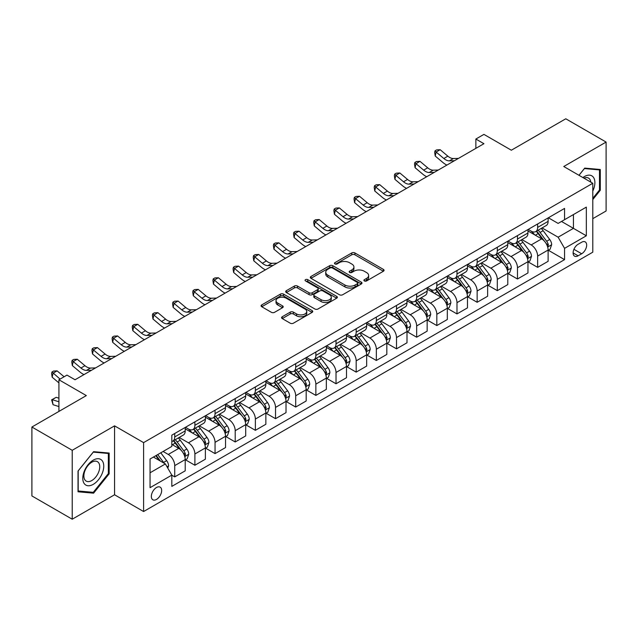 <?xml version="1.0" encoding="UTF-8"?>
<svg xmlns="http://www.w3.org/2000/svg" width="638" height="638" viewBox="0 0 638 638"><rect width="100%" height="100%" fill="white"/><g stroke="black" fill="none" stroke-linecap="round" stroke-linejoin="round"><path stroke-width="0.96" d="M364.37 280.943A1.571 0.901 0 0 0 366.587 280.943L383.406 271.23A2.241 1.292 0 0 0 384.06 270.313A2.241 1.292 0 0 0 383.406 269.403L354.911 252.951A2.241 1.292 0 0 0 351.745 252.951L334.918 262.657A1.571 0.901 0 0 0 334.464 263.303A1.571 0.901 0 0 0 334.918 263.941A1.571 0.901 0 0 0 337.135 263.941L339.312 262.681A7.162 4.139 0 0 1 349.449 262.681L351.825 264.052A7.162 4.139 0 0 1 353.923 266.979A7.162 4.139 0 0 1 351.825 269.906L349.648 271.158A1.571 0.901 0 0 0 349.185 271.796A1.571 0.901 0 0 0 349.648 272.442A1.571 0.901 0 0 0 351.865 272.442L354.034 271.182A7.162 4.139 0 0 1 364.17 271.182L366.547 272.554A7.162 4.139 0 0 1 368.644 275.48A7.162 4.139 0 0 1 366.547 278.407L364.37 279.659A1.571 0.901 0 0 0 363.907 280.297A1.571 0.901 0 0 0 364.37 280.943L364.37 279.659M156.501 499.426A7.297 4.211 120 0 0 161.27 492.991A7.297 4.211 120 0 0 160.146 487.145A7.297 4.211 120 0 0 156.501 487.504A7.297 4.211 120 0 0 151.732 493.932A7.297 4.211 120 0 0 152.849 499.785A7.297 4.211 120 0 0 156.501 499.426M282.243 316.751A2.241 1.292 0 0 0 281.581 317.66A2.241 1.292 0 0 0 282.243 318.577L290.234 323.195A2.241 1.292 0 0 0 293.4 323.195L312.086 312.405A2.241 1.292 0 0 0 312.74 311.496A2.241 1.292 0 0 0 312.086 310.578L283.583 294.126A2.241 1.292 0 0 0 280.417 294.126L261.739 304.908A2.241 1.292 0 0 0 261.086 305.825A2.241 1.292 0 0 0 261.739 306.742L271.397 312.317A2.241 1.292 0 0 0 274.563 312.317L282.554 307.699A2.241 1.292 0 0 0 283.216 306.782A2.241 1.292 0 0 0 282.554 305.873L277.769 303.106A5.989 3.461 0 0 1 276.015 300.657A5.989 3.461 0 0 1 279.707 297.467A5.989 3.461 0 0 1 286.239 298.217L304.996 309.047A5.989 3.461 0 0 1 306.75 311.496A5.989 3.461 0 0 1 303.058 314.686A5.989 3.461 0 0 1 296.526 313.936L293.4 312.134A2.241 1.292 0 0 0 290.234 312.134L282.243 316.751L282.243 318.577M592.79 218.659L606.1 210.979L606.1 142.067L565.778 118.788L511.341 150.217L483.923 134.387L475.86 139.044L483.923 143.702L75.045 379.762L66.982 375.104L58.919 379.762L58.919 411.422M72.222 450.3L72.222 519.212L114.561 494.769L114.561 425.857L72.222 450.3L31.9 427.021L86.337 395.592L58.919 379.762M114.561 425.857L143.598 442.62L592.79 183.273L592.79 252.185L143.598 511.532L143.598 442.62M606.1 142.067L563.761 166.51L592.79 183.273M339.472 294.764A2.241 1.292 0 0 0 342.638 294.764L361.323 283.982A2.241 1.292 0 0 0 361.977 283.065A2.241 1.292 0 0 0 361.323 282.148L332.821 265.695A2.241 1.292 0 0 0 329.655 265.695L310.977 276.485A2.241 1.292 0 0 0 310.323 277.394A2.241 1.292 0 0 0 310.977 278.312L339.472 294.764M306.136 281.278A1.571 0.901 0 0 1 307.731 281.502L307.731 279.635L336.704 296.367A2.241 1.292 0 0 1 337.358 297.276A2.241 1.292 0 0 1 336.704 298.193L318.019 308.975A2.241 1.292 0 0 1 314.853 308.975L286.358 292.523L286.358 290.697A2.241 1.292 0 0 0 285.704 291.614A2.241 1.292 0 0 0 286.358 292.523M286.358 290.697L294.349 286.079A2.241 1.292 0 0 1 297.515 286.079L309.079 292.754A2.241 1.292 0 0 0 312.245 292.754L317.549 289.692A2.241 1.292 0 0 0 318.202 288.775A2.241 1.292 0 0 0 317.549 287.866L305.514 280.919A1.571 0.901 0 0 1 305.052 280.273A1.571 0.901 0 0 1 306.025 279.444A1.571 0.901 0 0 1 307.731 279.635M72.222 519.212L31.9 495.933L31.9 427.021M581.665 242.225L578.116 244.274A7.074 4.083 120 0 0 573.498 250.503A7.074 4.083 120 0 0 574.583 256.165A7.074 4.083 120 0 0 578.116 255.814L581.665 253.772A7.074 4.083 120 0 0 586.282 247.536A7.074 4.083 120 0 0 585.198 241.874A7.074 4.083 120 0 0 581.665 242.225M548.361 217.773L558.114 223.412L564.566 219.687L564.566 208.419L171.821 435.172L171.821 446.433L150.05 459.009L150.05 487.687L171.821 475.119L171.821 486.387L564.566 259.634L564.566 248.365L558.114 237.192L542.077 227.933M564.566 219.687L586.338 207.111L586.338 235.797L564.566 248.365M114.561 494.769L143.598 511.532M475.86 139.044L475.86 148.359M561.504 221.458L573.434 228.348L573.434 214.567L586.338 207.111M558.114 237.192L573.434 228.348L586.338 235.797M150.05 472.79L165.37 463.946L153.431 457.055M171.821 475.214L174.724 476.889L174.724 465.62A9.123 5.271 -120 0 0 168.273 454.447L163.113 451.465M174.724 476.889L185.211 470.836L185.211 459.567A9.123 5.271 -120 0 0 178.76 448.394L171.821 444.391M185.451 459.799L194.885 465.246L194.885 453.977A9.123 5.271 -120 0 0 188.433 442.804L179.174 437.453M194.885 465.246L205.372 459.193L205.372 447.924A9.123 5.271 -120 0 0 198.92 436.751L185.211 428.84M205.611 448.163L215.046 453.61L215.046 442.341A9.123 5.271 -120 0 0 208.594 431.168L199.335 425.817M215.046 453.61L225.533 447.557L225.533 436.288A9.123 5.271 -120 0 0 219.081 425.115L205.372 417.196M225.772 436.52L235.207 441.967L235.207 430.698A9.123 5.271 -120 0 0 228.755 419.525L219.496 414.174M235.207 441.967L245.694 435.913L245.694 424.645A9.123 5.271 -120 0 0 239.242 413.472L225.533 405.553M245.933 424.876L255.367 430.323L255.367 419.062A9.123 5.271 -120 0 0 248.916 407.881L239.657 402.538M255.367 430.323L265.855 424.27L265.855 413.009A9.123 5.271 -120 0 0 259.403 401.828L245.694 393.917M266.094 413.241L275.528 418.688L275.528 407.419A9.123 5.271 -120 0 0 269.076 396.246L259.818 390.895M275.528 418.688L286.015 412.634L286.015 401.366A9.123 5.271 -120 0 0 279.564 390.193L265.855 382.274M286.255 401.597L295.697 407.044L295.697 395.775A9.123 5.271 -120 0 0 289.245 384.602L279.978 379.259M295.697 407.044L306.176 400.991L306.176 389.722A9.123 5.271 -120 0 0 299.724 378.549L286.015 370.638M306.415 389.962L315.858 395.408L315.858 384.14A9.123 5.271 -120 0 0 309.406 372.967L300.139 367.616M315.858 395.408L326.337 389.355L326.337 378.087A9.123 5.271 -120 0 0 319.885 366.914L306.176 358.995M326.584 378.318L336.019 383.765L336.019 372.496A9.123 5.271 -120 0 0 329.567 361.323L320.3 355.972M336.019 383.765L346.498 377.712L346.498 366.443A9.123 5.271 -120 0 0 340.046 355.27L326.337 347.359M346.745 366.675L356.179 372.129L356.179 360.861A9.123 5.271 -120 0 0 349.728 349.68L340.461 344.337M356.179 372.129L366.659 366.076L366.659 354.808A9.123 5.271 -120 0 0 360.207 343.627L346.498 335.716M366.906 355.039L376.34 360.486L376.34 349.217A9.123 5.271 -120 0 0 369.888 338.044L360.622 332.693M376.34 360.486L386.819 354.433L386.819 343.164A9.123 5.271 -120 0 0 380.376 331.991L366.659 324.072M387.067 343.396L396.501 348.842L396.501 337.582A9.123 5.271 -120 0 0 390.049 326.401L380.782 321.058M396.501 348.842L406.988 342.789L406.988 331.529A9.123 5.271 -120 0 0 400.536 320.348L386.819 312.437M407.227 331.76L416.662 337.207L416.662 325.938A9.123 5.271 -120 0 0 410.21 314.765L400.951 309.414M416.662 337.207L427.149 331.154L427.149 319.885A9.123 5.271 -120 0 0 420.697 308.712L406.988 300.793M427.388 320.116L436.823 325.563L436.823 314.295A9.123 5.271 -120 0 0 430.371 303.122L421.112 297.779M436.823 325.563L447.31 319.51L447.31 308.242A9.123 5.271 -120 0 0 440.858 297.069L427.149 289.158M447.549 308.481L456.983 313.928L456.983 302.659A9.123 5.271 -120 0 0 450.532 291.486L441.273 286.135M456.983 313.928L467.471 307.875L467.471 296.606A9.123 5.271 -120 0 0 461.019 285.433L447.31 277.514M467.71 296.837L477.144 302.284L477.144 291.016A9.123 5.271 -120 0 0 470.692 279.843L461.434 274.492M477.144 302.284L487.631 296.231L487.631 284.963A9.123 5.271 -120 0 0 481.18 273.79L467.471 265.871M487.871 285.194L497.305 290.649L497.305 279.38A9.123 5.271 -120 0 0 490.853 268.199L481.594 262.856M497.305 290.649L507.792 284.596L507.792 273.327A9.123 5.271 -120 0 0 501.34 262.146L487.631 254.235M508.031 273.558L517.474 279.005L517.474 267.737A9.123 5.271 -120 0 0 511.022 256.564L501.755 251.213M517.474 279.005L527.953 272.952L527.953 261.684A9.123 5.271 -120 0 0 521.501 250.511L507.792 242.592M528.192 261.915L537.635 267.362L537.635 256.093A9.123 5.271 -120 0 0 531.183 244.92L521.916 239.577M537.635 267.362L548.114 261.309L548.114 250.04A9.123 5.271 -120 0 0 541.662 238.867L527.953 230.956M528.192 229.417L531.183 231.139A9.123 5.271 -120 0 0 535.745 231.594A9.123 5.271 -120 0 0 537.635 227.415L537.635 223.97M508.031 241.06L511.022 242.783A9.123 5.271 -120 0 0 515.584 243.23A9.123 5.271 -120 0 0 517.474 239.059L517.474 235.613M487.871 252.696L490.853 254.418A9.123 5.271 -120 0 0 495.415 254.873A9.123 5.271 -120 0 0 497.305 250.694L497.305 247.249M467.71 264.339L470.692 266.062A9.123 5.271 -120 0 0 475.254 266.509A9.123 5.271 -120 0 0 477.144 262.338L477.144 258.892M447.549 275.975L450.532 277.697A9.123 5.271 -120 0 0 455.093 278.152A9.123 5.271 -120 0 0 456.983 273.973L456.983 270.528M427.388 287.618L430.371 289.341A9.123 5.271 -120 0 0 434.933 289.796A9.123 5.271 -120 0 0 436.823 285.617L436.823 282.171M407.227 299.262L410.21 300.984A9.123 5.271 -120 0 0 414.772 301.431A9.123 5.271 -120 0 0 416.662 297.252L416.662 293.807M387.067 310.897L390.049 312.62A9.123 5.271 -120 0 0 394.611 313.075A9.123 5.271 -120 0 0 396.501 308.896L396.501 305.45M366.906 322.541L369.888 324.264A9.123 5.271 -120 0 0 374.45 324.71A9.123 5.271 -120 0 0 376.34 320.539L376.34 317.094M346.745 334.176L349.728 335.899A9.123 5.271 -120 0 0 354.289 336.354A9.123 5.271 -120 0 0 356.179 332.175L356.179 328.729M326.584 345.82L329.567 347.543A9.123 5.271 -120 0 0 334.129 347.997A9.123 5.271 -120 0 0 336.019 343.818L336.019 340.373M306.415 357.455L309.406 359.178A9.123 5.271 -120 0 0 313.968 359.633A9.123 5.271 -120 0 0 315.858 355.454L315.858 352.009M286.255 369.099L289.245 370.822A9.123 5.271 -120 0 0 293.807 371.276A9.123 5.271 -120 0 0 295.697 367.097L295.697 363.652M266.094 380.742L269.076 382.465A9.123 5.271 -120 0 0 273.638 382.912A9.123 5.271 -120 0 0 275.528 378.741L275.528 375.288M245.933 392.378L248.916 394.101A9.123 5.271 -120 0 0 253.477 394.555A9.123 5.271 -120 0 0 255.367 390.376L255.367 386.931M225.772 404.021L228.755 405.744A9.123 5.271 -120 0 0 233.317 406.191A9.123 5.271 -120 0 0 235.207 402.02L235.207 398.575M205.611 415.657L208.594 417.38A9.123 5.271 -120 0 0 213.156 417.834A9.123 5.271 -120 0 0 215.046 413.655L215.046 410.21M185.451 427.3L188.433 429.023A9.123 5.271 -120 0 0 192.995 429.478A9.123 5.271 -120 0 0 194.885 425.299L194.885 421.854M548.361 250.279L564.566 259.634M535.745 231.594L546.224 225.541A9.123 5.271 -120 0 0 548.114 221.362L548.114 217.917M515.584 243.23L526.063 237.176A9.123 5.271 -120 0 0 527.953 233.006L527.953 229.56M495.415 254.873L505.902 248.82A9.123 5.271 -120 0 0 507.792 244.641L507.792 241.196M475.254 266.509L485.741 260.464A9.123 5.271 -120 0 0 487.631 256.285L487.631 252.839M455.093 278.152L465.58 272.099A9.123 5.271 -120 0 0 467.471 267.92L467.471 264.475M434.933 289.796L445.42 283.743A9.123 5.271 -120 0 0 447.31 279.564L447.31 276.118M414.772 301.431L425.259 295.378A9.123 5.271 -120 0 0 427.149 291.199L427.149 287.754M394.611 313.075L405.098 307.022A9.123 5.271 -120 0 0 406.988 302.843L406.988 299.397M374.45 324.71L384.937 318.657A9.123 5.271 -120 0 0 386.819 314.486L386.819 311.041M354.289 336.354L364.769 330.301A9.123 5.271 -120 0 0 366.659 326.122L366.659 322.676M334.129 347.997L344.608 341.944A9.123 5.271 -120 0 0 346.498 337.765L346.498 334.32M313.968 359.633L324.447 353.58A9.123 5.271 -120 0 0 326.337 349.401L326.337 345.956M293.807 371.276L304.286 365.223A9.123 5.271 -120 0 0 306.176 361.044L306.176 357.599M273.638 382.912L284.125 376.859A9.123 5.271 -120 0 0 286.015 372.688L286.015 369.235M253.477 394.555L263.965 388.502A9.123 5.271 -120 0 0 265.855 384.323L265.855 380.878M233.317 406.191L243.804 400.138A9.123 5.271 -120 0 0 245.694 395.967L245.694 392.522M213.156 417.834L223.643 411.781A9.123 5.271 -120 0 0 225.533 407.602L225.533 404.157M192.995 429.478L203.482 423.425A9.123 5.271 -120 0 0 205.372 419.246L205.372 415.801M171.821 441.48A9.123 5.271 -120 0 0 172.834 441.113L183.321 435.06A9.123 5.271 -120 0 0 185.211 430.881L185.211 427.436M172.834 441.113A9.123 5.271 -120 0 0 174.724 436.934L174.724 433.489M165.37 463.946L171.821 475.119M592.79 199.582L600.294 190.252L600.294 169.501L584.727 168.113L578.961 175.291M78.027 491.778L93.595 493.174L109.162 473.811L109.162 453.052L93.595 451.664L78.027 471.027L78.027 491.778M599.489 189.789L600.294 190.252M108.356 473.34L109.162 473.811M91.952 492.217L93.595 493.174M364.992 281.159L366.547 280.265A7.162 4.139 0 0 0 368.644 277.339L368.644 275.48M353.923 266.979L353.923 268.837A7.162 4.139 0 0 1 351.825 271.764L350.27 272.657M383.374 271.246L354.911 254.809A2.241 1.292 0 0 0 351.745 254.809L335.548 264.156M361.323 282.148L361.323 283.982L332.821 267.561A2.241 1.292 0 0 0 329.655 267.561L311.009 278.327M357.36 283.703A1.571 0.901 0 0 0 357.822 283.065A1.571 0.901 0 0 0 357.36 282.427L332.35 267.984A1.571 0.901 0 0 0 330.133 267.984L327.836 269.308A7.162 4.139 0 0 0 325.739 272.235A7.162 4.139 0 0 0 327.836 275.161L344.935 285.026A7.162 4.139 0 0 0 355.071 285.026L357.36 283.703L357.36 285.569A1.571 0.901 0 0 0 357.822 284.931L357.822 283.065M325.739 272.235L325.739 274.093A7.162 4.139 0 0 0 327.836 277.02L327.836 275.161M357.36 285.569L355.071 286.893A7.162 4.139 0 0 1 344.935 286.893L327.836 277.02M286.39 292.539L294.349 287.945L294.349 286.079M318.202 288.775L318.202 290.641A2.241 1.292 0 0 1 317.549 291.558L312.245 294.62A2.241 1.292 0 0 1 309.079 294.62L297.515 287.945A2.241 1.292 0 0 0 294.349 287.945M307.731 281.502L336.673 298.209M321.066 299.677A5.989 3.461 0 0 0 327.597 300.426A5.989 3.461 0 0 0 331.289 297.236A5.989 3.461 0 0 0 329.535 294.788L322.932 290.968A2.241 1.292 0 0 0 319.766 290.968L314.462 294.03A2.241 1.292 0 0 0 313.8 294.947A2.241 1.292 0 0 0 314.462 295.865L321.066 299.677L321.066 301.543A5.989 3.461 0 0 0 327.597 302.292A5.989 3.461 0 0 0 331.289 299.094L331.289 297.236M313.8 294.947L313.8 296.814A2.241 1.292 0 0 0 314.462 297.723L314.462 295.865M321.066 301.543L314.462 297.723M306.75 311.496L306.75 313.354A5.989 3.461 0 0 1 303.058 316.552A5.989 3.461 0 0 1 296.526 315.802L293.4 313.992A2.241 1.292 0 0 0 290.234 313.992L282.267 318.593M276.015 300.657L276.015 302.524A5.989 3.461 0 0 0 277.769 304.972L277.769 303.106M282.53 307.715L277.769 304.972M312.054 312.421L283.583 295.984A2.241 1.292 0 0 0 280.417 295.984L261.771 306.758M548.114 250.415L550.052 249.299L551.663 244.641A6.045 3.493 -120 0 0 549.733 239.497L543.145 230.701A17.449 10.072 -120 0 0 541.239 228.42M534.684 234.84A17.449 10.072 -120 0 0 531.111 231.1M547.563 246.715L548.401 244.904A6.045 3.493 -120 0 0 546.67 241.268L540.083 232.463A17.449 10.072 -120 0 0 538.177 230.19M536.55 231.123A14.483 8.366 60 0 1 538.927 233.827L544.509 241.276M536.239 231.307A17.449 10.072 60 0 1 538.145 233.588L542.523 239.433M454.439 160.72L449.359 160.864A11.404 6.587 60 0 1 443.825 158.495L436.137 152.035L435.236 156.055L442.924 162.515A17.106 9.881 -120 0 0 446.895 165.075M458.475 158.391L453.387 158.535A11.404 6.587 60 0 1 447.852 156.166L440.164 149.707L436.137 152.035L435.028 150.823L436.647 149.89L440.164 149.707M435.236 156.055L434.669 152.434L435.028 150.823M527.953 262.059L529.891 260.942L531.502 256.285A6.045 3.493 -120 0 0 529.572 251.133L522.985 242.336A17.449 10.072 -120 0 0 521.079 240.055M514.523 246.483A17.449 10.072 -120 0 0 510.95 242.743M527.403 258.358L528.24 256.54A6.045 3.493 -120 0 0 526.51 252.903L519.914 244.107A17.449 10.072 -120 0 0 518.016 241.826M516.389 242.767A14.483 8.366 60 0 1 518.766 245.471L524.348 252.911M516.078 242.942A17.449 10.072 60 0 1 517.984 245.223L522.362 251.077M507.792 273.694L509.73 272.578L511.341 267.92A6.045 3.493 -120 0 0 509.411 262.776L502.824 253.98A17.449 10.072 -120 0 0 500.918 251.699M494.362 258.119A17.449 10.072 -120 0 0 490.789 254.379M507.242 269.994L508.079 268.183A6.045 3.493 -120 0 0 506.349 264.547L499.753 255.75A17.449 10.072 -120 0 0 497.855 253.469M496.228 254.403A14.483 8.366 60 0 1 498.605 257.106L504.18 264.555M495.917 254.586A17.449 10.072 60 0 1 497.823 256.867L502.202 262.712M487.631 285.338L489.569 284.221L491.18 279.564A6.045 3.493 -120 0 0 489.25 274.42L482.663 265.615A17.449 10.072 -120 0 0 480.757 263.334M474.201 269.762A17.449 10.072 -120 0 0 470.629 266.022M487.081 281.637L487.918 279.819A6.045 3.493 -120 0 0 486.188 276.182L479.593 267.386A17.449 10.072 -120 0 0 477.695 265.105M476.068 266.046A14.483 8.366 60 0 1 478.444 268.75L484.019 276.19M475.757 266.221A17.449 10.072 60 0 1 477.663 268.502L482.041 274.356M434.279 172.364L429.199 172.499A11.404 6.587 60 0 1 423.664 170.139L415.976 163.671L415.075 167.698L422.763 174.158A17.106 9.881 -120 0 0 426.726 176.718M438.314 170.035L433.226 170.171A11.404 6.587 60 0 1 427.691 167.81L420.003 161.35L415.976 163.671L414.867 162.467L416.486 161.534L420.003 161.35M415.075 167.698L414.509 164.07L414.867 162.467M414.118 183.999L409.03 184.143A11.404 6.587 60 0 1 403.503 181.774L395.815 175.314L394.914 179.334L402.602 185.802A17.106 9.881 -120 0 0 406.565 188.362M418.145 181.671L413.065 181.814A11.404 6.587 60 0 1 407.53 179.445L399.843 172.986L395.815 175.314L394.707 174.102L396.318 173.177L399.843 172.986M394.914 179.334L394.348 175.713L394.707 174.102M393.957 195.643L388.869 195.778A11.404 6.587 60 0 1 383.334 193.418L375.654 186.958L374.753 190.977L382.441 197.437A17.106 9.881 -120 0 0 386.405 199.997M397.984 193.314L392.904 193.45A11.404 6.587 60 0 1 387.37 191.089L379.682 184.629L375.654 186.958L374.546 185.746L376.157 184.813L379.682 184.629M374.753 190.977L374.187 187.357L374.546 185.746M467.471 296.981L469.409 295.857L471.019 291.207A6.045 3.493 -120 0 0 469.09 286.055L462.494 277.259A17.449 10.072 -120 0 0 460.596 274.978M454.041 281.398A17.449 10.072 -120 0 0 450.468 277.666M466.92 293.273L467.758 291.462A6.045 3.493 -120 0 0 466.027 287.826L459.432 279.029A17.449 10.072 -120 0 0 457.526 276.748M455.907 277.682A14.483 8.366 60 0 1 458.283 280.385L463.858 287.834M455.596 277.865A17.449 10.072 60 0 1 457.494 280.146L461.88 285.991M373.796 207.278L368.708 207.422A11.404 6.587 60 0 1 363.174 205.053L355.486 198.593L354.592 202.621L362.28 209.081A17.106 9.881 -120 0 0 366.244 211.641M377.824 204.95L372.744 205.093A11.404 6.587 60 0 1 367.209 202.724L359.521 196.265L355.486 198.593L354.385 197.381L355.996 196.456L359.521 196.265M354.592 202.621L354.026 198.992L354.385 197.381M592.79 191.097A14.826 8.557 120 0 0 593.484 177.38A14.826 8.557 120 0 0 582.901 177.563M590.812 182.133A11.229 6.484 120 0 0 589.807 179.278A11.229 6.484 120 0 0 588.547 178.106A11.229 6.484 120 0 0 583.93 178.161M584.376 168.552L599.489 169.915L599.489 190.02L592.79 198.354M598.484 169.341L599.489 169.915M578.993 175.306L584.408 168.568M93.276 460.126A14.826 8.557 120 0 0 82.788 478.285A14.826 8.557 120 0 0 93.276 484.338A14.826 8.557 120 0 0 103.755 466.179A14.826 8.557 120 0 0 93.276 460.126M91.8 462.215A11.229 6.484 120 0 0 84.471 472.112A11.229 6.484 120 0 0 86.186 481.1A11.229 6.484 120 0 0 91.8 480.55A11.229 6.484 120 0 0 99.137 470.653A11.229 6.484 120 0 0 97.415 461.657A11.229 6.484 120 0 0 91.8 462.215M108.356 473.579L93.276 492.337L78.187 490.989L78.187 470.884L93.276 452.127L108.356 453.466L108.356 473.579M107.351 452.892L108.356 453.466M447.31 308.617L449.24 307.5L450.859 302.843A6.045 3.493 -120 0 0 448.929 297.699L442.333 288.902A17.449 10.072 -120 0 0 440.435 286.621M433.88 293.041A17.449 10.072 -120 0 0 430.307 289.301M446.76 304.916L447.589 303.098A6.045 3.493 -120 0 0 445.858 299.469L439.271 290.665A17.449 10.072 -120 0 0 437.365 288.384M435.746 289.325A14.483 8.366 60 0 1 438.123 292.029L443.697 299.469M435.435 289.508A17.449 10.072 60 0 1 437.333 291.789L441.719 297.635M353.635 218.922L348.547 219.057A11.404 6.587 60 0 1 343.013 216.697L335.325 210.237L334.432 214.256L342.12 220.716A17.106 9.881 -120 0 0 346.083 223.276M357.663 216.593L352.583 216.737A11.404 6.587 60 0 1 347.048 214.368L339.36 207.908L335.325 210.237L334.224 209.025L335.835 208.092L339.36 207.908M334.432 214.256L333.865 210.636L334.224 209.025M427.149 320.26L429.079 319.144L430.698 314.486A6.045 3.493 -120 0 0 428.768 309.334L422.173 300.538A17.449 10.072 -120 0 0 420.275 298.257M413.719 304.685A17.449 10.072 -120 0 0 410.146 300.945M426.599 316.552L427.428 314.741A6.045 3.493 -120 0 0 425.698 311.105L419.11 302.308A17.449 10.072 -120 0 0 417.204 300.027M415.585 300.969A14.483 8.366 60 0 1 417.962 303.672L423.536 311.113M415.274 301.144A17.449 10.072 60 0 1 417.172 303.425L421.559 309.271M333.467 230.557L328.387 230.701A11.404 6.587 60 0 1 322.852 228.332L315.164 221.872L314.271 225.9L321.959 232.36A17.106 9.881 -120 0 0 325.922 234.92M337.502 228.237L332.422 228.372A11.404 6.587 60 0 1 326.887 226.011L319.199 219.544L315.164 221.872L314.063 220.668L315.674 219.735L319.199 219.544M314.271 225.9L313.705 222.271L314.063 220.668M406.988 331.896L408.918 330.779L410.529 326.122A6.045 3.493 -120 0 0 408.607 320.978L402.012 312.181A17.449 10.072 -120 0 0 400.106 309.901M393.558 316.32A17.449 10.072 -120 0 0 389.985 312.58M406.438 328.195L407.267 326.385A6.045 3.493 -120 0 0 405.537 322.748L398.949 313.952A17.449 10.072 -120 0 0 397.043 311.671M395.424 312.604A14.483 8.366 60 0 1 397.801 315.308L403.375 322.756M395.105 312.787A17.449 10.072 60 0 1 397.011 315.068L401.398 320.914M313.306 242.201L308.226 242.344A11.404 6.587 60 0 1 302.691 239.976L295.003 233.516L294.11 237.535L301.798 243.995A17.106 9.881 -120 0 0 305.761 246.555M317.341 239.872L312.261 240.016A11.404 6.587 60 0 1 306.726 237.647L299.039 231.187L295.003 233.516L293.903 232.304L295.514 231.371L299.039 231.187M294.11 237.535L293.544 233.915L293.903 232.304M386.819 343.539L388.757 342.423L390.368 337.765A6.045 3.493 -120 0 0 388.438 332.613L381.851 323.817A17.449 10.072 -120 0 0 379.945 321.536M373.389 327.964A17.449 10.072 -120 0 0 369.825 324.224M386.269 339.839L387.106 338.02A6.045 3.493 -120 0 0 385.376 334.384L378.789 325.587A17.449 10.072 -120 0 0 376.883 323.306M375.256 324.248A14.483 8.366 60 0 1 377.64 326.951L383.215 334.392M374.945 324.423A17.449 10.072 60 0 1 376.851 326.704L381.237 332.558M293.145 253.844L288.065 253.98A11.404 6.587 60 0 1 282.53 251.619L274.842 245.151L273.949 249.179L281.637 255.639A17.106 9.881 -120 0 0 285.601 258.199M297.18 251.516L292.1 251.651A11.404 6.587 60 0 1 286.566 249.291L278.878 242.831L274.842 245.151L273.742 243.947L275.353 243.014L278.878 242.831M273.949 249.179L273.383 245.558L273.742 243.947M366.659 355.175L368.597 354.058L370.207 349.401A6.045 3.493 -120 0 0 368.278 344.257L361.69 335.46A17.449 10.072 -120 0 0 359.784 333.18M353.229 339.599A17.449 10.072 -120 0 0 349.656 335.859M366.108 351.474L366.946 349.664A6.045 3.493 -120 0 0 365.215 346.027L358.628 337.231A17.449 10.072 -120 0 0 356.722 334.95M355.095 335.883A14.483 8.366 60 0 1 357.479 338.587L363.054 346.035M354.784 336.066A17.449 10.072 60 0 1 356.69 338.347L361.068 344.193M272.984 265.48L267.904 265.623A11.404 6.587 60 0 1 262.37 263.255L254.682 256.795L253.788 260.814L261.476 267.282A17.106 9.881 -120 0 0 265.44 269.842M277.02 263.151L271.932 263.295A11.404 6.587 60 0 1 266.405 260.926L258.717 254.466L254.682 256.795L253.581 255.583L255.192 254.658L258.717 254.466M253.788 260.814L253.222 257.194L253.581 255.583M346.498 366.818L348.436 365.702L350.047 361.044A6.045 3.493 -120 0 0 348.117 355.9L341.529 347.096A17.449 10.072 -120 0 0 339.623 344.823M333.068 351.243A17.449 10.072 -120 0 0 329.495 347.503M345.948 363.118L346.785 361.299A6.045 3.493 -120 0 0 345.054 357.663L338.467 348.866A17.449 10.072 -120 0 0 336.561 346.586M334.934 347.527A14.483 8.366 60 0 1 337.311 350.23L342.893 357.671M334.623 347.702A17.449 10.072 60 0 1 336.529 349.983L340.907 355.837M252.823 277.123L247.743 277.259A11.404 6.587 60 0 1 242.209 274.898L234.521 268.439L233.628 272.458L241.308 278.918A17.106 9.881 -120 0 0 245.279 281.478M256.859 274.795L251.771 274.93A11.404 6.587 60 0 1 246.236 272.57L238.556 266.11L234.521 268.439L233.42 267.226L235.031 266.293L238.556 266.11M233.628 272.458L233.061 268.837L233.42 267.226M326.337 378.462L328.275 377.337L329.886 372.688A6.045 3.493 -120 0 0 327.956 367.536L321.369 358.739A17.449 10.072 -120 0 0 319.463 356.459M312.907 362.878A17.449 10.072 -120 0 0 309.334 359.146M325.787 374.753L326.624 372.943A6.045 3.493 -120 0 0 324.894 369.306L318.306 360.51A17.449 10.072 -120 0 0 316.4 358.229M314.773 359.162A14.483 8.366 60 0 1 317.15 361.866L322.732 369.314M314.462 359.346A17.449 10.072 60 0 1 316.368 361.626L320.747 367.472M232.663 288.759L227.583 288.902A11.404 6.587 60 0 1 222.048 286.534L214.36 280.074L213.459 284.101L221.147 290.561A17.106 9.881 -120 0 0 225.118 293.121M236.698 286.43L231.61 286.574A11.404 6.587 60 0 1 226.075 284.205L218.387 277.745L214.36 280.074L213.251 278.87L214.87 277.937L218.387 277.745M213.459 284.101L212.901 280.473L213.251 278.87M306.176 390.097L308.114 388.981L309.725 384.323A6.045 3.493 -120 0 0 307.795 379.179L301.208 370.383A17.449 10.072 -120 0 0 299.302 368.102M292.746 374.522A17.449 10.072 -120 0 0 289.173 370.782M305.626 386.397L306.463 384.578A6.045 3.493 -120 0 0 304.733 380.95L298.137 372.145A17.449 10.072 -120 0 0 296.239 369.873M294.612 370.806A14.483 8.366 60 0 1 296.989 373.509L302.571 380.958M294.301 370.989A17.449 10.072 60 0 1 296.207 373.27L300.586 379.116M212.502 300.402L207.422 300.538A11.404 6.587 60 0 1 201.887 298.177L194.199 291.718L193.298 295.737L200.986 302.197A17.106 9.881 -120 0 0 204.95 304.757M216.537 298.074L211.449 298.217A11.404 6.587 60 0 1 205.914 295.849L198.227 289.389L194.199 291.718L193.091 290.505L194.71 289.572L198.227 289.389M193.298 295.737L192.732 292.116L193.091 290.505M286.015 401.741L287.953 400.624L289.564 395.967A6.045 3.493 -120 0 0 287.634 390.815L281.047 382.018A17.449 10.072 -120 0 0 279.141 379.738M272.586 386.165A17.449 10.072 -120 0 0 269.013 382.425M285.465 398.032L286.303 396.222A6.045 3.493 -120 0 0 284.572 392.585L277.977 383.789A17.449 10.072 -120 0 0 276.079 381.508M274.452 382.449A14.483 8.366 60 0 1 276.828 385.153L282.403 392.593M274.141 382.625A17.449 10.072 60 0 1 276.047 384.905L280.425 390.759M192.341 312.046L187.253 312.181A11.404 6.587 60 0 1 181.726 309.821L174.038 303.353L173.137 307.38L180.825 313.84A17.106 9.881 -120 0 0 184.789 316.4M196.368 309.717L191.288 309.853A11.404 6.587 60 0 1 185.754 307.492L178.066 301.024L174.038 303.353L172.93 302.149L174.549 301.216L178.066 301.024M173.137 307.38L172.571 303.752L172.93 302.149M265.855 413.376L267.793 412.26L269.403 407.602A6.045 3.493 -120 0 0 267.474 402.458L260.886 393.662A17.449 10.072 -120 0 0 258.98 391.381M252.425 397.801A17.449 10.072 -120 0 0 248.852 394.061M265.304 409.676L266.142 407.865A6.045 3.493 -120 0 0 264.411 404.229L257.816 395.432A17.449 10.072 -120 0 0 255.918 393.152M254.291 394.085A14.483 8.366 60 0 1 256.667 396.788L262.242 404.237M253.98 394.268A17.449 10.072 60 0 1 255.886 396.549L260.264 402.395M172.18 323.681L167.092 323.825A11.404 6.587 60 0 1 161.558 321.456L153.878 314.997L152.976 319.016L160.664 325.484A17.106 9.881 -120 0 0 164.628 328.044M176.208 321.353L171.128 321.496A11.404 6.587 60 0 1 165.593 319.128L157.905 312.668L153.878 314.997L152.769 313.784L154.38 312.851L157.905 312.668M152.976 319.016L152.41 315.395L152.769 313.784M245.694 425.02L247.632 423.903L249.243 419.246A6.045 3.493 -120 0 0 247.313 414.094L240.717 405.297A17.449 10.072 -120 0 0 238.819 403.017M232.264 409.444A17.449 10.072 -120 0 0 228.691 405.704M245.144 421.319L245.981 419.501A6.045 3.493 -120 0 0 244.25 415.864L237.655 407.068A17.449 10.072 -120 0 0 235.749 404.787M234.13 405.728A14.483 8.366 60 0 1 236.507 408.432L242.081 415.872M233.819 405.904A17.449 10.072 60 0 1 235.725 408.184L240.103 414.038M152.019 335.325L146.931 335.46A11.404 6.587 60 0 1 141.397 333.1L133.709 326.64L132.816 330.659L140.504 337.119A17.106 9.881 -120 0 0 144.467 339.679M156.047 332.996L150.967 333.132A11.404 6.587 60 0 1 145.432 330.771L137.744 324.311L133.709 326.64L132.608 325.428L134.219 324.495L137.744 324.311M132.816 330.659L132.249 327.039L132.608 325.428M225.533 436.655L227.463 435.539L229.082 430.881A6.045 3.493 -120 0 0 227.152 425.737L220.557 416.941A17.449 10.072 -120 0 0 218.659 414.66M212.103 421.08A17.449 10.072 -120 0 0 208.53 417.348M224.983 432.955L225.812 431.144A6.045 3.493 -120 0 0 224.082 427.508L217.494 418.711A17.449 10.072 -120 0 0 215.588 416.431M213.969 417.364A14.483 8.366 60 0 1 216.346 420.067L221.92 427.516M213.658 417.547A17.449 10.072 60 0 1 215.556 419.828L219.943 425.674M131.859 346.96L126.771 347.104A11.404 6.587 60 0 1 121.236 344.735L113.548 338.276L112.655 342.295L120.343 348.763A17.106 9.881 -120 0 0 124.306 351.323M135.886 344.632L130.806 344.775A11.404 6.587 60 0 1 125.271 342.407L117.583 335.947L113.548 338.276L112.448 337.063L114.058 336.138L117.583 335.947M112.655 342.295L112.089 338.674L112.448 337.063M205.372 448.299L207.302 447.182L208.921 442.525A6.045 3.493 -120 0 0 206.991 437.381L200.396 428.576A17.449 10.072 -120 0 0 198.498 426.304M191.942 432.724A17.449 10.072 -120 0 0 188.369 428.983M204.822 444.598L205.651 442.78A6.045 3.493 -120 0 0 203.921 439.143L197.333 430.347A17.449 10.072 -120 0 0 195.427 428.066M193.808 429.007A14.483 8.366 60 0 1 196.185 431.711L201.76 439.151M193.497 429.191A17.449 10.072 60 0 1 195.395 431.463L199.782 437.317M111.69 358.604L106.61 358.739A11.404 6.587 60 0 1 101.075 356.379L93.387 349.919L92.494 353.938L100.182 360.398A17.106 9.881 -120 0 0 104.146 362.958M115.725 356.275L110.645 356.411A11.404 6.587 60 0 1 105.111 354.05L97.423 347.59L93.387 349.919L92.287 348.707L93.898 347.774L97.423 347.59M92.494 353.938L91.928 350.318L92.287 348.707M185.211 459.942L187.141 458.826L188.752 454.168A6.045 3.493 -120 0 0 186.83 449.016L180.235 440.22A17.449 10.072 -120 0 0 178.329 437.939M184.661 456.234L185.491 454.423A6.045 3.493 -120 0 0 183.76 450.787L177.173 441.99A17.449 10.072 -120 0 0 175.267 439.71M173.648 440.651A14.483 8.366 60 0 1 176.024 443.354L181.599 450.795M173.329 440.826A17.449 10.072 60 0 1 175.235 443.107L179.621 448.953M91.529 370.239L86.449 370.383A11.404 6.587 60 0 1 80.914 368.014L73.226 361.555L72.333 365.582L80.021 372.042A17.106 9.881 -120 0 0 83.985 374.602M95.564 367.911L90.484 368.054A11.404 6.587 60 0 1 84.95 365.694L77.262 359.226L73.226 361.555L72.126 360.35L73.737 359.417L77.262 359.226M72.333 365.582L71.767 361.953L72.126 360.35M167.786 468.132L168.591 465.804A6.045 3.493 -120 0 0 166.662 460.66L160.784 452.805M164.149 463.236A6.045 3.493 -120 0 0 163.599 462.43L157.722 454.575M156.206 455.452L160.433 461.091M155.784 455.691L159.364 460.476M58.919 406.55L53.066 404.715L51.606 399.835L56.2 397.33L58.919 398.184M56.2 397.33L52.172 399.659L58.919 401.773M51.606 399.835L52.172 399.659L53.066 404.715M64.111 376.763L57.101 370.869L53.066 373.198L52.172 377.217L58.919 382.888M60.076 379.092L51.965 371.986L53.576 371.053L57.101 370.869M52.172 377.217L51.606 373.597L51.965 371.986M75.404 379.554L74.718 379.57M168.273 454.447L178.76 448.394M188.433 442.804L198.92 436.751M208.594 431.168L219.081 425.115M228.755 419.525L239.242 413.472M248.916 407.881L259.403 401.828M269.076 396.246L279.564 390.193M289.245 384.602L299.724 378.549M309.406 372.967L319.885 366.914M329.567 361.323L340.046 355.27M349.728 349.68L360.207 343.627M369.888 338.044L380.376 331.991M390.049 326.401L400.536 320.348M410.21 314.765L420.697 308.712M430.371 303.122L440.858 297.069M450.532 291.486L461.019 285.433M470.692 279.843L481.18 273.79M490.853 268.199L501.34 262.146M511.022 256.564L521.501 250.511M531.183 244.92L541.662 238.867M537.635 227.415L548.114 221.362M537.635 256.093L548.114 250.04M517.474 267.737L527.953 261.684M517.474 239.059L527.953 233.006M497.305 279.38L507.792 273.327M497.305 250.694L507.792 244.641M477.144 291.016L487.631 284.963M477.144 262.338L487.631 256.285M456.983 302.659L467.471 296.606M456.983 273.973L467.471 267.92M436.823 314.295L447.31 308.242M436.823 285.617L447.31 279.564M416.662 325.938L427.149 319.885M416.662 297.252L427.149 291.199M396.501 337.582L406.988 331.529M396.501 308.896L406.988 302.843M376.34 349.217L386.819 343.164M376.34 320.539L386.819 314.486M356.179 360.861L366.659 354.808M356.179 332.175L366.659 326.122M336.019 372.496L346.498 366.443M336.019 343.818L346.498 337.765M315.858 384.14L326.337 378.087M315.858 355.454L326.337 349.401M295.697 395.775L306.176 389.722M295.697 367.097L306.176 361.044M275.528 407.419L286.015 401.366M275.528 378.741L286.015 372.688M255.367 419.062L265.855 413.009M255.367 390.376L265.855 384.323M235.207 430.698L245.694 424.645M235.207 402.02L245.694 395.967M215.046 442.341L225.533 436.288M215.046 413.655L225.533 407.602M194.885 453.977L205.372 447.924M194.885 425.299L205.372 419.246M174.724 465.62L185.211 459.567M174.724 436.934L185.211 430.881M573.929 249.306L581.665 253.772M573.115 252.927L578.116 255.814M366.547 280.265L366.547 278.407M349.648 272.442L349.648 271.158M351.825 271.764L351.825 269.906M334.918 263.941L334.918 262.657M351.745 254.809L351.745 252.951M354.911 254.809L354.911 252.951M383.406 271.23L383.406 269.403M310.977 278.312L310.977 276.485M329.655 267.561L329.655 265.695M332.821 267.561L332.821 265.695M344.935 286.893L344.935 285.026M355.071 286.893L355.071 285.026M297.515 287.945L297.515 286.079M309.079 294.62L309.079 292.754M312.245 294.62L312.245 292.754M317.549 291.558L317.549 289.692M336.704 298.193L336.704 296.367M290.234 313.992L290.234 312.134M293.4 313.992L293.4 312.134M296.526 315.802L296.526 313.936M282.554 307.699L282.554 305.873M261.739 306.742L261.739 304.908M280.417 295.984L280.417 294.126M283.583 295.984L283.583 294.126M312.086 312.405L312.086 310.578M547.667 247.042L551.623 244.761M540.083 232.463L543.145 230.701M535.33 235.215L538.145 233.588M546.67 241.268L549.733 239.497M546.192 243.628L548.401 244.904M449.359 160.864L453.387 158.535M443.825 158.495L447.852 156.166M527.506 258.685L531.462 256.396M519.914 244.107L522.985 242.336M515.169 246.85L517.984 245.223M526.51 252.903L529.572 251.133M526.031 255.264L528.24 256.54M507.338 270.329L511.301 268.04M499.753 255.75L502.824 253.98M495 258.494L497.823 256.867M506.349 264.547L509.411 262.776M505.87 266.907L508.079 268.183M487.177 281.964L491.14 279.683M479.593 267.386L482.663 265.615M474.839 270.129L477.663 268.502M486.188 276.182L489.25 274.42M485.709 278.543L487.918 279.819M429.199 172.499L433.226 170.171M423.664 170.139L427.691 167.81M409.03 184.143L413.065 181.814M403.503 181.774L407.53 179.445M388.869 195.778L392.904 193.45M383.334 193.418L387.37 191.089M467.016 293.608L470.98 291.319M459.432 279.029L462.494 277.259M454.679 281.773L457.494 280.146M466.027 287.826L469.09 286.055M465.549 290.186L467.758 291.462M368.708 207.422L372.744 205.093M363.174 205.053L367.209 202.724M446.855 305.243L450.819 302.962M439.271 290.665L442.333 288.902M434.518 293.408L437.333 291.789M445.858 299.469L448.929 297.699M445.38 301.822L447.589 303.098M348.547 219.057L352.583 216.737M343.013 216.697L347.048 214.368M426.694 316.887L430.658 314.598M419.11 302.308L422.173 300.538M414.357 305.052L417.172 303.425M425.698 311.105L428.768 309.334M425.219 313.465L427.428 314.741M328.387 230.701L332.422 228.372M322.852 228.332L326.887 226.011M406.534 328.53L410.489 326.241M398.949 313.952L402.012 312.181M394.196 316.695L397.011 315.068M405.537 322.748L408.607 320.978M405.058 325.109L407.267 326.385M308.226 242.344L312.261 240.016M302.691 239.976L306.726 237.647M386.373 340.166L390.328 337.877M378.789 325.587L381.851 323.817M374.035 328.331L376.851 326.704M385.376 334.384L388.438 332.613M384.897 336.744L387.106 338.02M288.065 253.98L292.1 251.651M282.53 251.619L286.566 249.291M366.212 351.809L370.168 349.52M358.628 337.231L361.69 335.46M353.875 339.974L356.69 338.347M365.215 346.027L368.278 344.257M364.737 348.388L366.946 349.664M267.904 265.623L271.932 263.295M262.37 263.255L266.405 260.926M346.051 363.445L350.007 361.164M338.467 348.866L341.529 347.096M333.714 351.61L336.529 349.983M345.054 357.663L348.117 355.9M344.576 360.023L346.785 361.299M247.743 277.259L251.771 274.93M242.209 274.898L246.236 272.57M325.89 375.088L329.846 372.799M318.306 360.51L321.369 358.739M313.553 363.253L316.368 361.626M324.894 369.306L327.956 367.536M324.415 371.667L326.624 372.943M227.583 288.902L231.61 286.574M222.048 286.534L226.075 284.205M305.73 386.724L309.685 384.443M298.137 372.145L301.208 370.383M293.392 374.889L296.207 373.27M304.733 380.95L307.795 379.179M304.254 383.31L306.463 384.578M207.422 300.538L211.449 298.217M201.887 298.177L205.914 295.849M285.561 398.367L289.524 396.078M277.977 383.789L281.047 382.018M273.224 386.532L276.047 384.905M284.572 392.585L287.634 390.815M284.093 394.946L286.303 396.222M187.253 312.181L191.288 309.853M181.726 309.821L185.754 307.492M265.4 410.011L269.364 407.722M257.816 395.432L260.886 393.662M253.063 398.176L255.886 396.549M264.411 404.229L267.474 402.458M263.933 406.589L266.142 407.865M167.092 323.825L171.128 321.496M161.558 321.456L165.593 319.128M245.239 421.646L249.203 419.365M237.655 407.068L240.717 405.297M232.902 409.811L235.725 408.184M244.25 415.864L247.313 414.094M243.772 418.225L245.981 419.501M146.931 335.46L150.967 333.132M141.397 333.1L145.432 330.771M225.078 433.29L229.042 431.001M217.494 418.711L220.557 416.941M212.741 421.455L215.556 419.828M224.082 427.508L227.152 425.737M223.603 429.868L225.812 431.144M126.771 347.104L130.806 344.775M121.236 344.735L125.271 342.407M204.918 444.925L208.881 442.644M197.333 430.347L200.396 428.576M192.58 433.09L195.395 431.463M203.921 439.143L206.991 437.381M203.442 441.504L205.651 442.78M106.61 358.739L110.645 356.411M101.075 356.379L105.111 354.05M184.757 456.569L188.712 454.28M177.173 441.99L180.235 440.22M172.419 444.734L175.235 443.107M183.76 450.787L186.83 449.016M183.281 453.147L185.491 454.423M86.449 370.383L90.484 368.054M80.914 368.014L84.95 365.694M167.02 466.809L168.552 465.923M163.599 462.43L166.662 460.66"/></g></svg>
